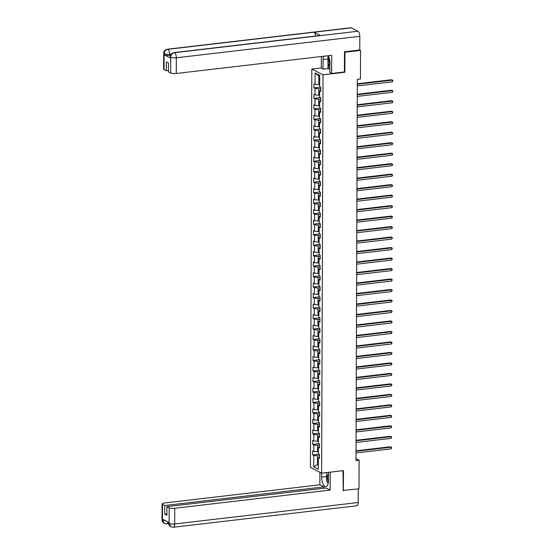<?xml version="1.0" encoding="UTF-8"?>
<svg xmlns="http://www.w3.org/2000/svg" width="555" height="555" viewBox="0 0 555 555"><rect width="100%" height="100%" fill="white"/><g stroke="black" fill="none" stroke-linecap="round" stroke-linejoin="round"><path stroke-width="0.83" d="M311.813 69.056L310.418 467.414L321.629 473.172L323.024 74.814L311.813 69.056L321.317 67.946M319.486 457.036L318.376 457.826L319.479 458.395L319.493 454.365L318.39 453.796L318.41 447.344L319.52 447.906L319.534 443.875L318.424 443.306L318.445 436.854L319.555 437.423L319.569 433.393L318.459 432.824L318.487 426.365L319.59 426.934L319.604 422.903L318.501 422.334L318.521 415.882L319.625 416.451L319.638 412.414L318.535 411.845L318.556 405.393L319.666 405.962L319.68 401.931L318.57 401.362L318.598 394.91L319.701 395.479L319.715 391.442L318.612 390.873L318.632 384.421L319.736 384.99L319.749 380.959L318.646 380.39L318.667 373.938L319.777 374.5L319.791 370.469L318.681 369.901L318.702 363.449L319.812 364.018L319.826 359.98L318.716 359.418L318.743 352.959L319.846 353.528L319.86 349.497L318.757 348.928L318.778 342.477L319.881 343.046L319.895 339.008L318.792 338.439L318.813 331.987L319.923 332.556L319.937 328.525L318.827 327.956L318.848 321.505L319.957 322.067L319.971 318.036L318.868 317.467L318.889 311.015L319.992 311.584L320.006 307.546L318.903 306.984L318.924 300.526L320.027 301.094L320.041 297.064L318.938 296.495L318.958 290.043L320.068 290.612L320.082 286.574L318.972 286.005L319 279.553L320.103 280.122L320.117 276.092L319.014 275.523L319.035 269.071L320.138 269.633L320.152 265.602L319.049 265.033L319.07 258.581L320.179 259.15L320.193 255.12L319.083 254.551L319.104 248.092L320.214 248.661L320.228 244.63L319.118 244.061L319.146 237.609L320.249 238.178L320.263 234.141L319.16 233.572L319.18 227.12L320.284 227.689L320.297 223.658L319.194 223.089L319.215 216.637L320.325 217.206L320.339 213.169L319.229 212.6L319.257 206.148L320.36 206.717L320.374 202.686L319.271 202.117L319.291 195.658L320.395 196.227L320.408 192.197L319.305 191.628L319.326 185.176L320.429 185.745L320.45 181.707L319.34 181.145L319.361 174.686L320.471 175.255L320.485 171.224L319.375 170.656L319.402 164.204L320.506 164.773L320.519 160.735L319.416 160.166L319.437 153.714L320.54 154.283L320.554 150.252L319.451 149.683L319.472 143.232L320.582 143.794L320.596 139.763L319.486 139.194L319.507 132.742L320.617 133.311L320.63 129.273L319.52 128.711L319.548 122.253L320.651 122.821L320.665 118.791L319.562 118.222L319.583 111.77L320.686 112.339L320.7 108.301L319.597 107.732L319.618 101.281L320.728 101.849L320.741 97.819L319.631 97.25L319.659 90.798L320.762 91.36L320.776 87.329L319.673 86.76L319.708 75.334L315.101 72.969L318.806 75.986L318.771 84.728L319.68 84.624M318.376 457.826L318.334 469.252L313.728 466.894L313.769 455.461L312.666 454.892L319.07 454.143M315.101 72.969L315.067 84.395L313.957 83.826L313.943 87.863L315.053 88.432L315.025 94.884L313.922 94.315L313.908 98.346L315.011 98.915L314.99 105.374L313.887 104.805L313.873 108.835L314.976 109.404L314.956 115.856L313.846 115.287L313.832 119.325L314.942 119.887L314.921 126.346L313.811 125.777L313.797 129.808L314.907 130.376L314.879 136.828L313.776 136.259L313.762 140.297L314.865 140.866L314.845 147.318L313.741 146.749L313.728 150.78L314.831 151.349L314.81 157.8L313.7 157.238L313.686 161.269L314.796 161.838L314.775 168.29L313.665 167.721L313.651 171.759L314.754 172.321L314.734 178.779L313.63 178.21L313.617 182.241L314.72 182.81L314.699 189.262L313.596 188.693L313.582 192.731L314.685 193.3L314.664 199.751L313.554 199.183L313.54 203.213L314.65 203.782L314.623 210.234L313.519 209.672L313.506 213.703L314.609 214.272L314.588 220.724L313.485 220.155L313.471 224.192L314.574 224.754L314.553 231.213L313.443 230.644L313.429 234.675L314.539 235.244L314.519 241.696L313.409 241.127L313.395 245.164L314.505 245.733L314.477 252.185L313.374 251.616L313.36 255.647L314.463 256.216L314.442 262.668L313.339 262.099L313.325 266.136L314.428 266.705L314.407 273.157L313.298 272.588L313.284 276.619L314.394 277.188L314.366 283.647L313.263 283.078L313.249 287.108L314.352 287.677L314.331 294.129L313.228 293.56L313.214 297.598L314.317 298.16L314.296 304.619L313.193 304.05L313.173 308.08L314.283 308.649L314.262 315.101L313.152 314.532L313.138 318.57L314.248 319.139L314.22 325.591L313.117 325.022L313.103 329.053L314.206 329.621L314.185 336.073L313.082 335.511L313.069 339.542L314.172 340.111L314.151 346.563L313.041 345.994L313.027 350.032L314.137 350.594L314.116 357.052L313.006 356.483L312.992 360.514L314.102 361.083L314.075 367.535L312.971 366.966L312.958 371.004L314.061 371.572L314.04 378.024L312.937 377.456L312.923 381.486L314.026 382.055L314.005 388.507L312.895 387.945L312.881 391.976L313.991 392.545L313.964 398.996L312.86 398.428L312.847 402.465L313.95 403.027L313.929 409.486L312.826 408.917L312.812 412.948L313.915 413.517L313.894 419.969L312.784 419.4L312.77 423.437L313.88 424.006L313.859 430.458L312.749 429.889L312.736 433.92L313.846 434.489L313.818 440.941L312.715 440.372L312.701 444.409L313.804 444.978L313.783 451.43L312.68 450.861L312.666 454.892M344.308 71.97L344.87 72.254L344.939 52.225L360.542 50.401L360.445 78.97L357.323 79.337L355.991 460.615L359.113 460.255L355.998 458.652M318.397 451.652L317.495 451.763L317.515 445.304L319.527 445.068M319.52 446.553L318.41 447.344M313.783 451.43L317.495 451.763M313.804 444.978L317.515 445.304M318.431 441.169L317.529 441.274L317.55 434.822L319.562 434.586M319.562 436.063L318.445 436.854M313.818 440.941L317.529 441.274M313.846 434.489L317.55 434.822M318.473 430.68L317.564 430.784L317.585 424.332L319.604 424.096M319.597 425.581L318.487 426.365M313.859 430.458L317.564 430.784M313.88 424.006L317.585 424.332M318.508 420.197L317.599 420.302L317.626 413.85L319.638 413.614M319.631 415.091L318.521 415.882M313.894 419.969L317.599 420.302M313.915 413.517L317.626 413.85M318.542 409.708L317.64 409.812L317.661 403.36L319.673 403.124M319.666 404.602L318.556 405.393M313.929 409.486L317.64 409.812M313.95 403.027L317.661 403.36M318.577 399.218L317.675 399.329L317.696 392.871L319.708 392.635M319.708 394.119L318.598 394.91M313.964 398.996L317.675 399.329M313.991 392.545L317.696 392.871M318.619 388.736L317.71 388.84L317.738 382.388L319.749 382.152M319.742 383.63L318.632 384.421M314.005 388.507L317.71 388.84M314.026 382.055L317.738 382.388M318.653 378.246L317.751 378.35L317.772 371.899L319.784 371.663M319.777 373.147L318.667 373.938M314.04 378.024L317.751 378.35M314.061 371.572L317.772 371.899M318.688 367.764L317.786 367.868L317.807 361.416L319.819 361.18M319.812 362.658L318.702 363.449M314.075 367.535L317.786 367.868M314.102 361.083L317.807 361.416M318.723 357.274L317.821 357.378L317.842 350.926L319.853 350.691M319.853 352.168L318.743 352.959M314.116 357.052L317.821 357.378M314.137 350.594L317.842 350.926M318.764 346.785L317.855 346.896L317.883 340.437L319.895 340.208M319.888 341.686L318.778 342.477M314.151 346.563L317.855 346.896M314.172 340.111L317.883 340.437M318.799 336.302L317.897 336.406L317.918 329.954L319.93 329.719M319.923 331.196L318.813 331.987M314.185 336.073L317.897 336.406M314.206 329.621L317.918 329.954M318.834 325.813L317.932 325.917L317.953 319.465L319.964 319.229M319.964 320.714L318.848 321.505M314.22 325.591L317.932 325.917M314.248 319.139L317.953 319.465M318.875 315.33L317.966 315.434L317.987 308.982L320.006 308.747M319.999 310.224L318.889 311.015M314.262 315.101L317.966 315.434M314.283 308.649L317.987 308.982M318.91 304.841L318.008 304.945L318.029 298.493L320.041 298.257M320.034 299.735L318.924 300.526M314.296 304.619L318.008 304.945M314.317 298.16L318.029 298.493M318.945 294.351L318.043 294.462L318.064 288.01L320.075 287.774M320.068 289.252L318.958 290.043M314.331 294.129L318.043 294.462M314.352 287.677L318.064 288.01M318.979 283.869L318.077 283.973L318.098 277.521L320.11 277.285M320.11 278.763L319 279.553M314.366 283.647L318.077 283.973M314.394 277.188L318.098 277.521M319.021 273.379L318.112 273.49L318.14 267.031L320.152 266.795M320.145 268.28L319.035 269.071M314.407 273.157L318.112 273.49M314.428 266.705L318.14 267.031M319.056 262.897L318.154 263.001L318.175 256.549L320.186 256.313M320.179 257.791L319.07 258.581M314.442 262.668L318.154 263.001M314.463 256.216L318.175 256.549M319.09 252.407L318.188 252.511L318.209 246.059L320.221 245.823M320.221 247.301L319.104 248.092M314.477 252.185L318.188 252.511M314.505 245.733L318.209 246.059M319.132 241.925L318.223 242.029L318.244 235.577L320.263 235.341M320.256 236.819L319.146 237.609M314.519 241.696L318.223 242.029M314.539 235.244L318.244 235.577M319.167 231.435L318.258 231.539L318.286 225.087L320.297 224.851M320.291 226.329L319.18 227.12M314.553 231.213L318.258 231.539M314.574 224.754L318.286 225.087M319.201 220.946L318.299 221.056L318.32 214.598L320.332 214.362M320.325 215.846L319.215 216.637M314.588 220.724L318.299 221.056M314.609 214.272L318.32 214.598M319.236 210.463L318.334 210.567L318.355 204.115L320.367 203.879M320.367 205.357L319.257 206.148M314.623 210.234L318.334 210.567M314.65 203.782L318.355 204.115M319.278 199.973L318.369 200.077L318.397 193.626L320.408 193.39M320.401 194.874L319.291 195.658M314.664 199.751L318.369 200.077M314.685 193.3L318.397 193.626M319.312 189.491L318.41 189.595L318.431 183.143L320.443 182.907M320.436 184.385L319.326 185.176M314.699 189.262L318.41 189.595M314.72 182.81L318.431 183.143M319.347 179.001L318.445 179.105L318.466 172.654L320.478 172.418M320.471 173.895L319.361 174.686M314.734 178.779L318.445 179.105M314.754 172.321L318.466 172.654M319.382 168.512L318.48 168.623L318.501 162.164L320.512 161.935M320.512 163.413L319.402 164.204M314.775 168.29L318.48 168.623M314.796 161.838L318.501 162.164M319.423 158.029L318.514 158.133L318.542 151.681L320.554 151.446M320.547 152.923L319.437 153.714M314.81 157.8L318.514 158.133M314.831 151.349L318.542 151.681M319.458 147.54L318.556 147.644L318.577 141.192L320.589 140.956M320.582 142.441L319.472 143.232M314.845 147.318L318.556 147.644M314.865 140.866L318.577 141.192M319.493 137.057L318.591 137.161L318.612 130.709L320.624 130.474M320.624 131.951L319.507 132.742M314.879 136.828L318.591 137.161M314.907 130.376L318.612 130.709M319.534 126.568L318.625 126.672L318.646 120.22L320.665 119.984M320.658 121.462L319.548 122.253M314.921 126.346L318.625 126.672M314.942 119.887L318.646 120.22M319.569 116.078L318.66 116.189L318.688 109.737L320.7 109.501M320.693 110.979L319.583 111.77M314.956 115.856L318.66 116.189M314.976 109.404L318.688 109.737M319.604 105.596L318.702 105.7L318.723 99.248L320.734 99.012M320.728 100.49L319.618 101.281M314.99 105.374L318.702 105.7M315.011 98.915L318.723 99.248M319.638 95.106L318.736 95.217L318.757 88.758L320.769 88.522M320.769 90.007L319.659 90.798M315.025 94.884L318.736 95.217M315.053 88.432L318.757 88.758M315.067 84.395L318.771 84.728M344.939 52.225L344.482 51.99M360.542 50.401L359.765 50.005M342.955 490.412L359.009 488.823L359.113 460.255M343.406 490.648L343.476 470.612L321.629 473.172M344.87 72.254L323.024 74.814M319.708 76.451L318.806 75.986M318.355 464.424L317.446 464.535L318.348 464.993M319.493 455.558L317.481 455.794L317.446 464.535L313.728 466.894M313.769 455.461L317.481 455.794M313.943 87.863L320.353 87.114M313.908 98.346L320.318 97.597M313.873 108.835L320.284 108.086M313.832 119.325L320.242 118.576M313.797 129.808L320.207 129.058M313.762 140.297L320.173 139.548M313.728 150.78L320.131 150.03M313.686 161.269L320.096 160.52M313.651 171.759L320.062 171.009M313.617 182.241L320.027 181.492M313.582 192.731L319.985 191.981M313.54 203.213L319.951 202.464M313.506 213.703L319.916 212.953M313.471 224.192L319.881 223.436M313.429 234.675L319.84 233.926M313.395 245.164L319.805 244.415M313.36 255.647L319.77 254.898M313.325 266.136L319.729 265.387M313.284 276.619L319.694 275.87M313.249 287.108L319.659 286.359M313.214 297.598L319.625 296.849M313.173 308.08L319.583 307.331M313.138 318.57L319.548 317.821M313.103 329.053L319.513 328.303M313.069 339.542L319.472 338.793M313.027 350.032L319.437 349.282M312.992 360.514L319.402 359.765M312.958 371.004L319.368 370.254M312.923 381.486L319.326 380.737M312.881 391.976L319.291 391.226M312.847 402.465L319.257 401.709M312.812 412.948L319.222 412.198M312.77 423.437L319.18 422.688M312.736 433.92L319.146 433.171M312.701 444.409L319.111 443.66M357.302 84.235L392.378 80.135L392.371 81.814L357.295 85.914M357.302 83.756L391.622 79.74L392.961 80.426L392.371 81.814M391.622 79.74L392.961 80.426M329.108 57.692A4.509 1.915 -96.7 0 0 329.108 57.699A4.509 1.915 -96.7 0 0 329.906 64.2M329.899 66.42L327.963 62.93L327.984 55.736M328.477 473.984A4.509 1.915 -96.7 0 0 327.651 475.281A4.509 1.915 -96.7 0 0 328.407 481.719M328.151 483.488L326.5 480.519L326.527 473.255L327.547 472.478M173.972 52.593A4.267 1.811 83.3 0 1 174.464 52.69C172.182 53.197 170.933 54.688 170.718 57.165L170.26 56.797C170.746 56.305 169.157 54.307 173.972 52.593L320.027 35.513A4.267 1.811 83.3 0 1 320.526 35.61L357.975 31.233A4.267 1.811 83.3 0 1 359.82 36.325L359.779 49.999L344.482 51.788L344.412 71.956L331.619 73.454L329.878 72.559L329.906 63.013A7.805 3.309 -96.7 0 0 328.289 55.701M323.475 56.263A7.805 3.309 -96.7 0 0 323.093 59.51L323.059 69.056L321.317 68.161L321.359 56.513M331.619 73.454L331.682 55.306L176.261 73.482A4.162 1.034 -179.8 0 1 170.697 72.983L168.436 71.824L168.47 63.152L166.32 62.049L166.285 70.721L164.03 69.562A4.162 1.034 -179.8 0 1 163.614 69.111L163.669 53.412A4.162 1.034 0.2 0 0 164.086 53.863L164.03 69.562M329.892 68.563L323.059 69.056M163.669 53.412C164.127 52.961 162.594 50.893 167.381 49.215L350.892 27.75A4.267 1.811 83.3 0 1 351.398 27.854L313.95 32.232A4.267 1.811 83.3 0 1 315.698 36.02M357.975 31.233L351.398 27.854M359.82 36.325L176.317 57.782A4.267 1.811 83.3 0 0 174.464 52.69L320.526 35.61L313.95 32.232L167.887 49.319C165.605 49.811 164.356 51.303 164.127 53.786L164.086 53.863M170.565 55.209L169.719 55.306A4.162 1.034 -179.8 0 1 164.155 54.813L170.669 58.157A4.162 1.034 -179.8 0 1 170.253 57.706L170.253 56.797M166.285 70.721L168.442 70.471M327.991 68.48L328.005 63.02M328.491 63.887L328.47 68.73M326.513 476.523L321.636 477.099A7.805 3.309 -96.7 0 0 325.951 486.596A7.805 3.309 -96.7 0 0 328.449 480.595L328.477 472.367M321.636 477.099L321.643 473.165M319.902 472.284L319.86 484.806L323.933 486.895L164.773 505.515L162.511 504.356L162.49 520.167L162.539 519.182L169.053 522.526L169.081 523.545L169.178 507.776A4.162 1.034 0.2 0 0 174.742 508.269L174.686 523.969L358.197 502.504L358.246 488.913M323.933 488.254L323.933 486.895M166.895 513.93L164.738 514.187L166.888 515.29L166.923 506.618L326.09 488.005L330.163 490.093L174.742 508.269M330.225 472.166L330.163 490.093M319.86 484.806L164.44 502.983A4.162 1.034 0.2 0 0 162.095 503.898A4.162 1.034 0.2 0 0 162.511 504.356M358.197 502.504A4.267 1.811 83.3 0 1 356.83 505.785L173.32 527.25A4.267 1.811 83.3 0 0 174.686 523.969A4.162 1.034 -179.8 0 1 169.122 523.476M166.923 506.618L169.178 507.776M164.738 514.187L164.773 505.515M343.274 490.578L343.018 470.668M327.561 482.42A7.805 3.309 -96.7 0 0 328.109 483.683M326.576 473.221L326.576 472.589M165.411 520.659L162.532 520.09M167.971 521.971A4.267 1.811 83.3 0 1 166.729 523.865L164.342 523.441L162.49 520.174M173.32 527.25L170.885 526.799L169.074 523.552M357.267 94.718L392.343 90.618L392.336 92.296L357.26 96.404M357.267 94.246L391.587 90.229L392.926 90.909L392.336 92.296M391.587 90.229L392.926 90.909M357.233 105.207L392.302 101.107L392.302 102.786L357.226 106.886M357.233 104.728L391.546 100.719L392.885 101.398L392.302 102.786M391.546 100.719L392.885 101.398M357.191 115.697L392.267 111.59L392.26 113.275L357.191 117.376M357.198 115.218L391.511 111.201L392.85 111.881L392.26 113.275M391.511 111.201L392.85 111.881M357.156 126.179L392.232 122.079L392.225 123.758L357.149 127.858M357.156 125.701L391.476 121.691L392.815 122.371L392.225 123.758M391.476 121.691L392.815 122.371M357.122 136.669L392.198 132.562L392.191 134.248L357.115 138.348M357.122 136.19L391.435 132.173L392.78 132.86L392.191 134.248M391.435 132.173L392.78 132.86M357.087 147.151L392.156 143.051L392.156 144.73L357.08 148.837M357.087 146.673L391.4 142.663L392.739 143.343L392.156 144.73M391.4 142.663L392.739 143.343M357.045 157.641L392.121 153.541L392.114 155.22L357.038 159.32M357.052 157.162L391.365 153.152L392.704 153.832L392.114 155.22M391.365 153.152L392.704 153.832M357.011 168.13L392.087 164.023L392.08 165.702L357.004 169.809M357.011 167.652L391.331 163.635L392.669 164.315L392.08 165.702M391.331 163.635L392.669 164.315M356.976 178.613L392.052 174.513L392.045 176.192L356.969 180.292M356.976 178.134L391.289 174.124L392.635 174.804L392.045 176.192M391.289 174.124L392.635 174.804M356.934 189.102L392.01 184.995L392.003 186.681L356.934 190.781M356.941 188.624L391.254 184.607L392.593 185.294L392.003 186.681M391.254 184.607L392.593 185.294M356.9 199.585L391.976 195.485L391.969 197.164L356.893 201.271M356.9 199.106L391.219 195.096L392.558 195.776L391.969 197.164M391.219 195.096L392.558 195.776M356.865 210.074L391.941 205.974L391.934 207.653L356.858 211.753M356.865 209.596L391.185 205.586L392.524 206.266L391.934 207.653M391.185 205.586L392.524 206.266M356.83 220.557L391.899 216.457L391.899 218.136L356.823 222.243M356.83 220.085L391.143 216.068L392.482 216.748L391.899 218.136M391.143 216.068L392.482 216.748M356.789 231.047L391.865 226.946L391.858 228.625L356.789 232.725M356.796 230.568L391.108 226.558L392.447 227.238L391.858 228.625M391.108 226.558L392.447 227.238M356.754 241.536L391.83 237.429L391.823 239.115L356.747 243.215M356.754 241.057L391.074 237.041L392.413 237.727L391.823 239.115M391.074 237.041L392.413 237.727M356.719 252.019L391.795 247.918L391.788 249.597L356.712 253.697M356.719 251.54L391.032 247.53L392.378 248.21L391.788 249.597M391.032 247.53L392.378 248.21M356.685 262.508L391.754 258.408L391.754 260.087L356.678 264.187M356.685 262.029L390.998 258.013L392.336 258.699L391.754 260.087M390.998 258.013L392.336 258.699M356.643 272.991L391.719 268.891L391.712 270.569L356.636 274.676M356.65 272.519L390.963 268.502L392.302 269.182L391.712 270.569M390.963 268.502L392.302 269.182M356.608 283.48L391.684 279.38L391.677 281.059L356.601 285.159M356.608 283.001L390.928 278.992L392.267 279.671L391.677 281.059M390.928 278.992L392.267 279.671M356.574 293.97L391.65 289.863L391.643 291.548L356.567 295.649M356.574 293.491L390.887 289.474L392.225 290.154L391.643 291.548M390.887 289.474L392.225 290.154M356.532 304.452L391.608 300.352L391.601 302.031L356.532 306.131M356.539 303.974L390.852 299.964L392.191 300.644L391.601 302.031M390.852 299.964L392.191 300.644M356.497 314.942L391.573 310.835L391.566 312.521L356.49 316.621M356.497 314.463L390.817 310.446L392.156 311.133L391.566 312.521M390.817 310.446L392.156 311.133M356.463 325.424L391.539 321.324L391.532 323.003L356.456 327.11M356.463 324.946L390.782 320.936L392.121 321.616L391.532 323.003M390.782 320.936L392.121 321.616M356.428 335.914L391.497 331.814L391.497 333.493L356.421 337.593M356.428 335.435L390.741 331.425L392.08 332.105L391.497 333.493M390.741 331.425L392.08 332.105M356.386 346.403L391.462 342.296L391.455 343.975L356.379 348.082M356.393 345.925L390.706 341.908L392.045 342.588L391.455 343.975M390.706 341.908L392.045 342.588M356.352 356.886L391.428 352.786L391.421 354.465L356.345 358.565M356.352 356.407L390.671 352.397L392.01 353.077L391.421 354.465M390.671 352.397L392.01 353.077M356.317 367.375L391.393 363.268L391.386 364.954L356.31 369.054M356.317 366.897L390.63 362.88L391.976 363.567L391.386 364.954M390.63 362.88L391.976 363.567M356.282 377.858L391.351 373.758L391.344 375.437L356.275 379.544M356.282 377.379L390.595 373.369L391.934 374.049L391.344 375.437M390.595 373.369L391.934 374.049M356.241 388.347L391.317 384.247L391.31 385.926L356.234 390.026M356.241 387.869L390.56 383.859L391.899 384.539L391.31 385.926M390.56 383.859L391.899 384.539M356.206 398.83L391.282 394.73L391.275 396.409L356.199 400.516M356.206 398.358L390.526 394.341L391.865 395.021L391.275 396.409M390.526 394.341L391.865 395.021M356.171 409.319L391.24 405.219L391.24 406.898L356.164 410.998M356.171 408.841L390.484 404.831L391.823 405.511L391.24 406.898M390.484 404.831L391.823 405.511M356.13 419.809L391.206 415.702L391.199 417.388L356.13 421.488M356.137 419.33L390.449 415.313L391.788 416L391.199 417.388M390.449 415.313L391.788 416M356.095 430.291L391.171 426.191L391.164 427.87L356.088 431.97M356.095 429.813L390.415 425.803L391.754 426.483L391.164 427.87M390.415 425.803L391.754 426.483M356.06 440.781L391.136 436.681L391.129 438.36L356.053 442.46M356.06 440.302L390.373 436.285L391.719 436.972L391.129 438.36M390.373 436.285L391.719 436.972M356.026 451.264L391.095 447.163L391.095 448.842L356.019 452.949M356.026 450.792L390.338 446.775L391.677 447.455L391.095 448.842M390.338 446.775L391.677 447.455M164.155 54.813L164.127 53.793M170.697 72.983L170.718 57.172M170.676 57.248L170.669 58.157M170.753 57.29A4.162 1.034 -179.8 0 0 176.317 57.782L176.261 73.482M171.113 54.237L169.726 54.397L169.719 55.306M327.977 58.941L323.093 59.51M167.381 49.215A4.267 1.811 83.3 0 1 167.887 49.319A4.267 1.811 83.3 0 1 169.726 54.397L164.162 53.904M164.342 523.441C162.67 522.262 161.9 520.979 162.039 519.598A4.162 1.034 0.2 0 0 162.455 520.049M170.885 526.799C169.247 525.613 168.491 524.343 168.63 522.983L169.046 523.434M168.678 523.636L166.729 523.865M162.095 503.898L162.039 519.598M168.63 522.983L168.63 522.31"/></g></svg>
